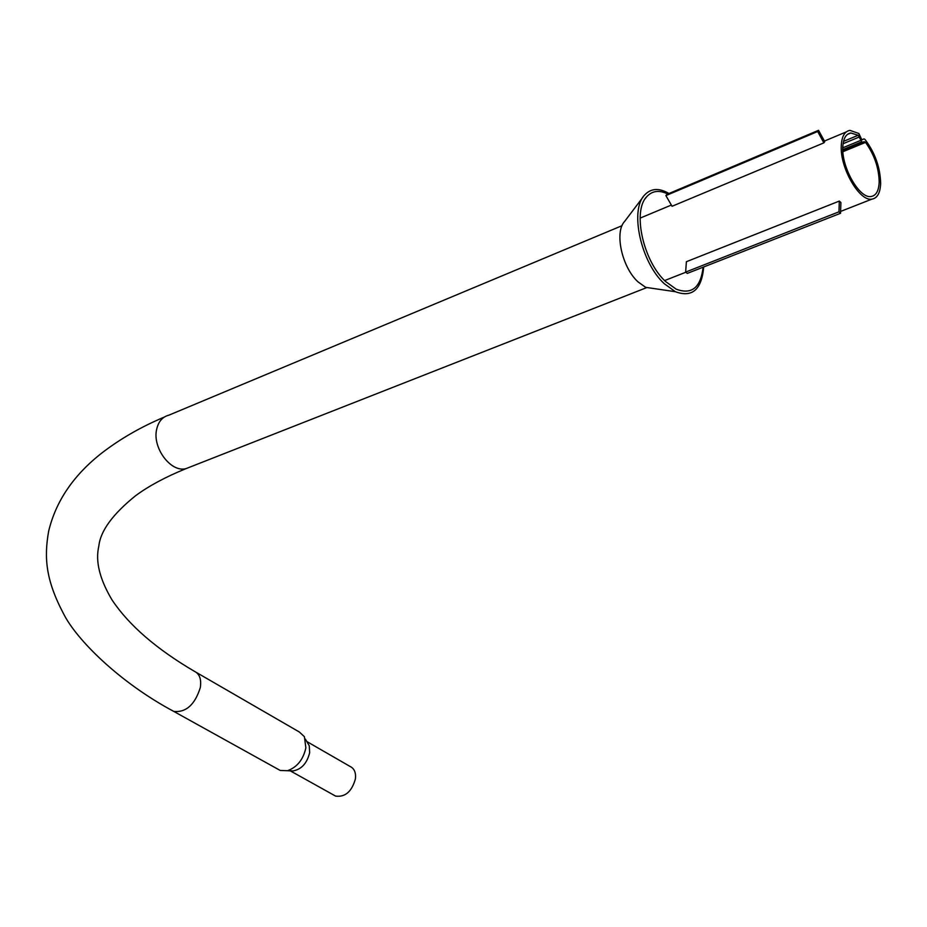 <?xml version="1.0" encoding="UTF-8"?>
<svg xmlns="http://www.w3.org/2000/svg" width="927" height="927" viewBox="0 0 927 927"><rect width="100%" height="100%" fill="white"/><g stroke="black" fill="none" stroke-linecap="round" stroke-linejoin="round"><path stroke-width="1.39" d="M333.894 795.146L335.586 796.096C345.215 797.347 351.831 791.6 355.423 778.842C356.072 772.62 354.299 768.506 350.128 766.478L306.791 741.519M290.557 770.754L292.7 770.986C301.333 769.537 306.988 763.442 309.653 752.701L309.27 745.783L305.4 739.12M196.478 672.515L299.363 732.017L304.415 736.722L305.864 747.88C303.256 759.572 297.138 767.197 287.521 770.719L280.232 770.464L278.1 769.271M843.524 141.368L858.205 135.272L850.824 133.001C845.922 133.812 843.246 138.54 842.794 147.184C841.507 167.555 859.607 198.899 871.079 196.512C876.119 195.667 878.819 190.811 879.178 181.947C878.866 167.81 874.312 154.624 865.54 142.387L842.898 151.715M880.65 183.349C880.233 167.393 875.018 152.77 865.03 139.479L864.057 138.888L861.878 139.896L858.842 133.476L849.955 130.383C844.659 131.252 841.762 136.373 841.264 145.713C839.85 167.775 859.468 201.727 871.878 199.143C877.348 198.216 880.268 192.955 880.65 183.349M858.205 135.272L861.959 142.202L864.509 141.727L865.54 142.387M667.799 194.01C659.213 189.826 652.179 190.73 646.687 196.733C632.249 211.333 643.234 261.205 665.54 281.484L676.154 289.154C691.727 294.995 700.719 287.671 703.118 267.185M668.981 193.511C659.051 187.718 650.916 188.239 644.555 195.076C629.456 210.371 640.963 262.538 664.3 283.72L675.366 291.704C692.226 297.903 701.681 289.653 703.709 266.964M643.048 197.069L624.659 221.391C614.207 232.086 621.971 267.451 638.031 281.889L645.679 287.347L655.03 288.726M838.97 211.82L840.546 213.28L687.266 273.407L685.644 272.086L838.97 211.82L839.317 201.078L840.893 202.526L840.546 213.28M839.317 201.078L686.386 261.704L685.644 272.086M818.553 130.313L817.684 131.507L665.887 195.597L666.849 194.403L818.553 130.313L824.752 141.657L823.883 142.862L817.684 131.507M823.883 142.862L672.063 206.269L665.887 195.597M190.417 466.895L185.91 468.668C170.892 472.77 152.19 447.857 156.651 429.363C158.424 421.53 162.492 416.802 168.865 415.18L622.052 225.678M646.907 287.532L185.91 468.668C165.527 476.976 148.737 486.003 135.551 495.748C112.897 514.021 100.684 530.638 98.899 545.609C97.289 553.384 94.172 569.966 112.132 600.093C128.957 625.238 156.35 648.958 194.288 671.252C199.514 673.744 201.53 679.155 200.336 687.463C194.948 704.659 186.095 712.643 173.789 711.426L171.669 710.244M863.894 138.934L861.797 139.803M842.782 147.799L860.708 140.394M859.375 136.953L843.083 143.708M862.828 142.549L842.84 150.8M842.805 150.104L861.959 142.202M861.612 141.854L842.794 149.629M164.218 417.115C141.425 426.698 120.892 438.471 102.596 452.422C73.801 474.728 55.805 501.055 48.61 531.414C44.021 557.66 45.69 579.896 63.511 613.674C76.292 639.34 119.131 682.237 173.789 711.426L280.232 770.464M292.7 770.986L287.521 770.719M846.189 131.947L824.427 141.055M671.368 205.052L640.105 218.123M871.878 199.143L840.604 211.426M685.829 272.237L664.624 280.568M850.824 133.001L847.359 134.438M335.586 796.096L290.047 770.719M862.747 142.573L842.84 150.777M645.679 287.347L675.366 291.704M645.25 198.621L646.687 196.733"/></g></svg>
